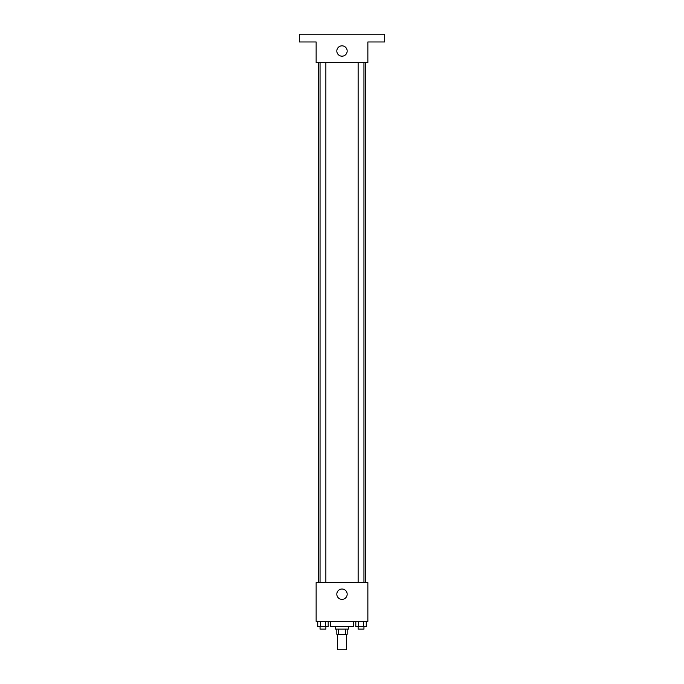 <?xml version="1.0" encoding="UTF-8"?>
<svg xmlns="http://www.w3.org/2000/svg" width="684" height="684" viewBox="0 0 684 684"><rect width="100%" height="100%" fill="white"/><g stroke="black" fill="none" stroke-linecap="round" stroke-linejoin="round"><path stroke-width="1.03" d="M337.477 634.282L337.477 649.8L346.523 649.8L346.523 634.282M345.317 629.109L345.317 634.282L336.827 634.282L336.827 629.109M345.317 634.282L347.173 634.282L347.173 629.109M348.464 626.518L348.464 629.109L335.536 629.109L335.536 626.518M338.683 629.109L338.683 634.282M330.363 621.346L330.363 626.518L353.637 626.518L353.637 621.346M367.864 621.346L316.136 621.346L316.136 582.546L367.864 582.546L367.864 621.346M347.173 594.191A5.173 5.173 0 0 1 339.409 598.671A5.173 5.173 0 0 1 339.409 589.711A5.173 5.173 0 0 1 347.173 594.191M365.282 62.654L365.282 582.546M358.134 582.546L358.134 62.654M325.866 62.654L325.866 582.546M367.864 62.654L316.136 62.654L316.136 41.963L299.318 41.963L299.318 34.2L384.682 34.2L384.682 41.963L367.864 41.963L367.864 62.654M347.173 51.009A5.173 5.173 0 0 1 339.409 55.49A5.173 5.173 0 0 1 339.409 46.529A5.173 5.173 0 0 1 347.173 51.009M366.265 621.346L366.265 626.518L355.808 626.518L355.808 621.346M363.649 621.346L363.649 626.518M358.425 621.346L358.425 626.518M363.948 626.518L363.948 629.109L358.134 629.109L358.134 626.518M328.192 621.346L328.192 626.518L317.735 626.518L317.735 621.346M325.575 621.346L325.575 626.518M320.351 621.346L320.351 626.518M325.866 626.518L325.866 629.109L320.052 629.109L320.052 626.518M318.718 62.654L318.718 582.546M363.948 582.546L363.948 62.654M320.052 62.654L320.052 582.546"/></g></svg>
